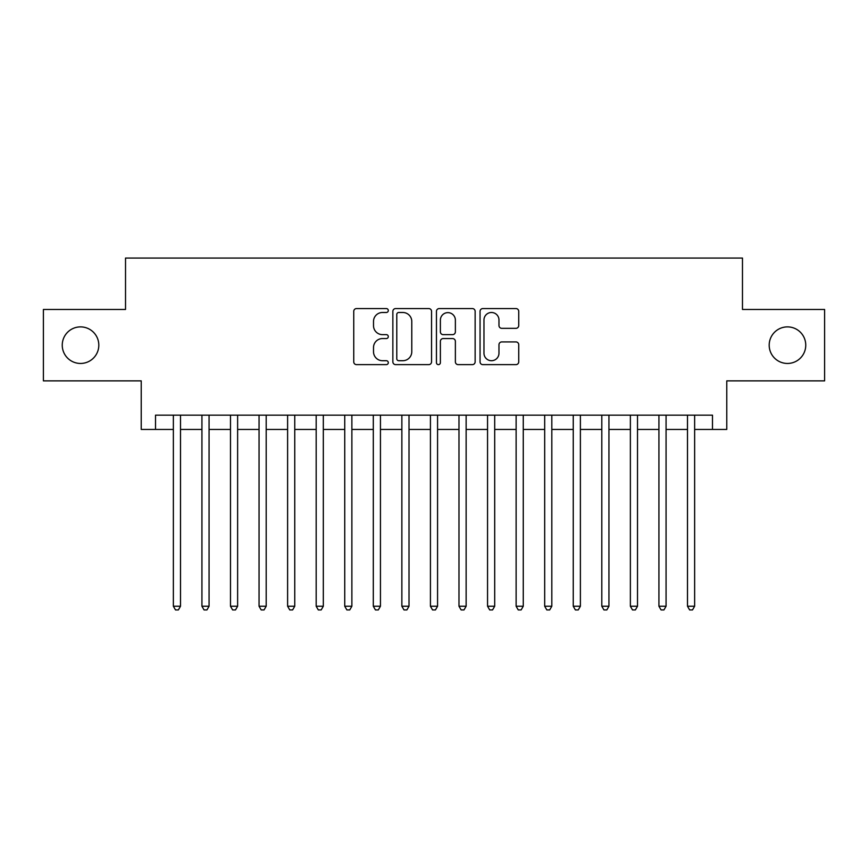 <?xml version="1.0" encoding="UTF-8"?>
<svg xmlns="http://www.w3.org/2000/svg" width="868" height="868" viewBox="0 0 868 868"><rect width="100%" height="100%" fill="white"/><g stroke="black" fill="none" stroke-linecap="round" stroke-linejoin="round"><path stroke-width="1.3" d="M388.3 310.527A1.964 1.964 0 0 0 386.336 308.563L356.553 308.563A2.799 2.799 0 0 0 353.743 311.362L353.743 361.837A2.799 2.799 0 0 0 356.553 364.636L386.336 364.636A1.964 1.964 0 0 0 388.3 362.672A1.964 1.964 0 0 0 386.336 360.708L382.484 360.708A8.973 8.973 0 0 1 373.511 351.735L373.511 347.536A8.973 8.973 0 0 1 382.484 338.563L386.336 338.563A1.964 1.964 0 0 0 388.3 336.6A1.964 1.964 0 0 0 386.336 334.636L382.484 334.636A8.973 8.973 0 0 1 373.511 325.663L373.511 321.464A8.973 8.973 0 0 1 382.484 312.491L386.336 312.491A1.964 1.964 0 0 0 388.3 310.527M769.189 345.171A18.282 18.282 0 0 0 787.471 363.453A18.282 18.282 0 0 0 805.754 345.171A18.282 18.282 0 0 0 787.471 326.889A18.282 18.282 0 0 0 769.189 345.171M62.246 345.171A18.282 18.282 0 0 0 80.529 363.453A18.282 18.282 0 0 0 98.811 345.171A18.282 18.282 0 0 0 80.529 326.889A18.282 18.282 0 0 0 62.246 345.171M515.939 328.332A2.799 2.799 0 0 0 518.739 325.522L518.739 311.362A2.799 2.799 0 0 0 515.939 308.563L482.858 308.563A2.799 2.799 0 0 0 480.047 311.362L480.047 361.837A2.799 2.799 0 0 0 482.858 364.636L515.939 364.636A2.799 2.799 0 0 0 518.739 361.837L518.739 344.726A2.799 2.799 0 0 0 515.939 341.927L501.78 341.927A2.799 2.799 0 0 0 498.97 344.726L498.97 353.211A7.497 7.497 0 0 1 491.472 360.708A7.497 7.497 0 0 1 483.975 353.211L483.975 319.988A7.497 7.497 0 0 1 491.472 312.491A7.497 7.497 0 0 1 498.97 319.988L498.97 325.522A2.799 2.799 0 0 0 501.78 328.332L515.939 328.332M155.513 429.432L155.513 415.154L712.487 415.154L712.487 429.432L726.776 429.432L726.776 380.868L824.6 380.868L824.6 309.464L742.476 309.464L742.476 258.056L125.524 258.056L125.524 309.464L43.4 309.464L43.4 380.868L141.224 380.868L141.224 429.432L173.361 429.432M431.548 311.362A2.799 2.799 0 0 0 428.738 308.563L395.656 308.563A2.799 2.799 0 0 0 392.857 311.362L392.857 361.837A2.799 2.799 0 0 0 395.656 364.636L428.738 364.636A2.799 2.799 0 0 0 431.548 361.837L431.548 311.362M439.262 308.563L472.344 308.563A2.799 2.799 0 0 1 475.143 311.362L475.143 361.837A2.799 2.799 0 0 1 472.344 364.636L458.185 364.636A2.799 2.799 0 0 1 455.374 361.837L455.374 341.363A2.799 2.799 0 0 0 452.575 338.563L443.179 338.563A2.799 2.799 0 0 0 440.38 341.363L440.38 362.672A1.964 1.964 0 0 1 438.416 364.636A1.964 1.964 0 0 1 436.452 362.672L436.452 311.362A2.799 2.799 0 0 1 439.262 308.563M180.501 429.432L201.929 429.432M209.069 429.432L230.487 429.432M237.626 429.432L259.055 429.432M266.194 429.432L287.612 429.432M294.751 429.432L316.18 429.432M323.319 429.432L344.737 429.432M351.876 429.432L373.305 429.432M380.444 429.432L401.862 429.432M409.012 429.432L430.43 429.432M437.57 429.432L458.988 429.432M466.138 429.432L487.556 429.432M494.695 429.432L516.124 429.432M523.263 429.432L544.681 429.432M551.82 429.432L573.249 429.432M580.388 429.432L601.806 429.432M608.945 429.432L630.374 429.432M637.513 429.432L658.931 429.432M666.071 429.432L687.499 429.432M694.639 429.432L712.487 429.432M398.748 312.491A1.964 1.964 0 0 0 396.784 314.455L396.784 358.744A1.964 1.964 0 0 0 398.748 360.708L402.806 360.708A8.973 8.973 0 0 0 411.779 351.735L411.779 321.464A8.973 8.973 0 0 0 402.806 312.491L398.748 312.491M455.374 320.129A7.497 7.497 0 0 0 447.877 312.632A7.497 7.497 0 0 0 440.38 320.129L440.38 331.836A2.799 2.799 0 0 0 443.179 334.636L452.575 334.636A2.799 2.799 0 0 0 455.374 331.836L455.374 320.129M180.501 415.154L180.501 606.233L173.361 606.233L173.361 415.154M180.501 606.233L178.363 609.944L175.51 609.944L173.361 606.233M209.069 415.154L209.069 606.233L201.929 606.233L201.929 415.154M209.069 606.233L206.92 609.944L204.067 609.944L201.929 606.233M237.626 415.154L237.626 606.233L230.487 606.233L230.487 415.154M237.626 606.233L235.488 609.944L232.635 609.944L230.487 606.233M266.194 415.154L266.194 606.233L259.055 606.233L259.055 415.154M266.194 606.233L264.046 609.944L261.192 609.944L259.055 606.233M294.751 415.154L294.751 606.233L287.612 606.233L287.612 415.154M294.751 606.233L292.614 609.944L289.76 609.944L287.612 606.233M323.319 415.154L323.319 606.233L316.18 606.233L316.18 415.154M323.319 606.233L321.171 609.944L318.317 609.944L316.18 606.233M351.876 415.154L351.876 606.233L344.737 606.233L344.737 415.154M351.876 606.233L349.739 609.944L346.885 609.944L344.737 606.233M380.444 415.154L380.444 606.233L373.305 606.233L373.305 415.154M380.444 606.233L378.307 609.944L375.443 609.944L373.305 606.233M409.012 415.154L409.012 606.233L401.862 606.233L401.862 415.154M409.012 606.233L406.864 609.944L404.011 609.944L401.862 606.233M437.57 415.154L437.57 606.233L430.43 606.233L430.43 415.154M437.57 606.233L435.432 609.944L432.568 609.944L430.43 606.233M466.138 415.154L466.138 606.233L458.988 606.233L458.988 415.154M466.138 606.233L463.989 609.944L461.136 609.944L458.988 606.233M494.695 415.154L494.695 606.233L487.556 606.233L487.556 415.154M494.695 606.233L492.557 609.944L489.693 609.944L487.556 606.233M523.263 415.154L523.263 606.233L516.124 606.233L516.124 415.154M523.263 606.233L521.115 609.944L518.261 609.944L516.124 606.233M551.82 415.154L551.82 606.233L544.681 606.233L544.681 415.154M551.82 606.233L549.683 609.944L546.829 609.944L544.681 606.233M580.388 415.154L580.388 606.233L573.249 606.233L573.249 415.154M580.388 606.233L578.24 609.944L575.386 609.944L573.249 606.233M608.945 415.154L608.945 606.233L601.806 606.233L601.806 415.154M608.945 606.233L606.808 609.944L603.954 609.944L601.806 606.233M637.513 415.154L637.513 606.233L630.374 606.233L630.374 415.154M637.513 606.233L635.365 609.944L632.512 609.944L630.374 606.233M666.071 415.154L666.071 606.233L658.931 606.233L658.931 415.154M666.071 606.233L663.933 609.944L661.08 609.944L658.931 606.233M694.639 415.154L694.639 606.233L687.499 606.233L687.499 415.154M694.639 606.233L692.49 609.944L689.637 609.944L687.499 606.233"/></g></svg>
